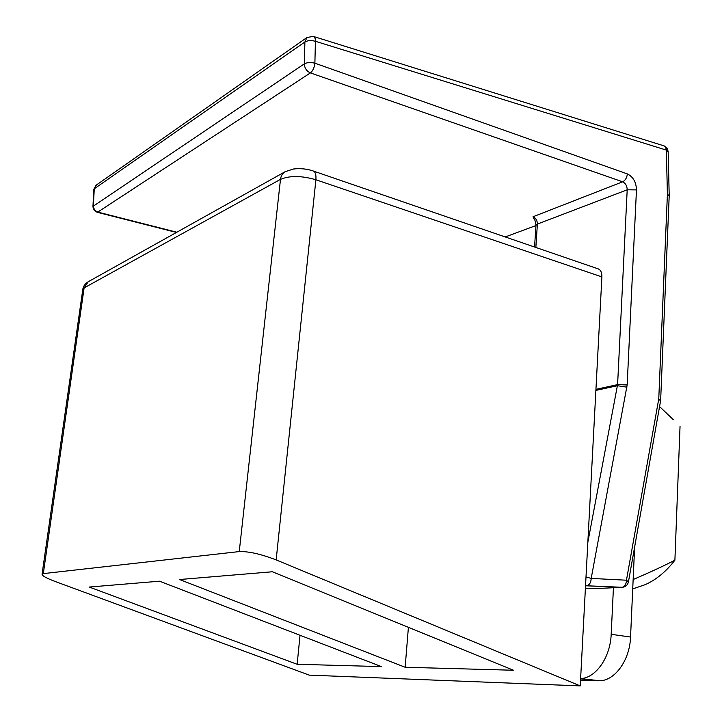 <?xml version="1.0" encoding="UTF-8"?>
<svg xmlns="http://www.w3.org/2000/svg" width="722" height="722" viewBox="0 0 722 722"><rect width="100%" height="100%" fill="white"/><g stroke="black" fill="none" stroke-linecap="round" stroke-linejoin="round"><path stroke-width="1.08" d="M630.55 637.03L611.182 634.313C610.388 657.372 595.803 678.111 580.623 678.59L599.973 680.783C615.243 680.35 629.846 659.854 630.55 637.03L634.611 547.114M611.182 634.313L613.438 587.744M82.696 290.073L84.113 287.916L280.488 179.363C289.739 175.491 301.543 175.617 315.893 179.76L601.895 276.896C601.958 272.104 600.415 269.324 597.274 268.557L313.79 171.195M601.895 276.896L580.235 685.9L276.156 559.911L315.893 179.76C316.299 174.39 315.225 171.403 312.68 170.789M312.581 170.78C306.67 168.84 300.316 168.244 293.52 169.002L285.244 171.646C282.537 173.235 280.957 175.807 280.488 179.363L239.244 551.581C248.684 551.292 260.985 554.063 276.156 559.911M239.244 551.581L43.311 573.611L84.113 287.916L88.237 281.733M580.235 685.9L309.233 675.124L55.052 581.445C45.964 577.988 41.641 575.524 42.084 574.044L43.311 573.611M580.614 678.851L599.973 680.783M597.996 680.81L580.542 680.205M636.533 587.609L644.917 584.766C655.946 579.965 665.946 571.779 674.899 560.2C663.554 566.021 649.638 572.465 633.149 579.54M659.565 406.576L673.31 419.662M680.043 426.269L674.899 560.2M297.148 664.276L89.257 587.058L159.535 581.192L381.415 666.605L297.148 664.276L300.027 635.279M272.365 571.77L513.504 670.251L405.15 667.254L179.561 579.522L272.365 571.77M408.408 627.328L405.15 667.254M585.542 585.768L621.994 587.347C625.433 587.031 627.58 585.208 628.438 581.887L626.461 580.208C626.272 584.269 624.783 586.643 621.994 587.347L598.312 588.439L585.416 588.186M505.219 236.942L535.959 225.553M534.127 219.118L533.007 216.771C535.85 218.035 537.303 220.472 537.376 224.082L535.977 225.21L534.56 247.023M97.416 212.34L310.415 72.904C312.843 70.909 314.332 67.669 314.882 63.193C310.631 62.164 307.121 62.381 304.332 63.861C304.585 68.175 306.606 71.189 310.415 72.904L622.626 181.818L533.007 216.771M313.835 36.56L664.159 145.916L665.54 147.117L666.334 149.607L667.399 194.173L669.213 195.897M660.603 400.701L658.771 398.806L660.549 401.026L628.474 581.679M535.859 247.465L537.376 224.082L627.201 189.796L617.599 384.609L595.939 389.348M627.319 173.903C626.958 177.729 625.396 180.365 622.626 181.818C625.559 183.244 627.084 185.906 627.201 189.796L636.461 189.904C636.217 182.125 633.167 176.791 627.319 173.903L314.882 63.193L315.415 41.28C315.415 38.293 314.675 36.651 313.204 36.362L306.904 37.544L304.901 41.975C307.68 40.441 311.182 40.206 315.415 41.28L666.361 150.104L668.166 151.755L669.204 195.527M585.551 585.56L586.742 585.704C589.504 584.982 590.984 582.546 591.192 578.412L627.165 384.961L617.599 384.609L587.843 542.258M595.885 390.412L617.472 385.71L626.913 387.173M585.542 585.722L622.608 587.311M667.399 194.173L658.771 398.806L626.461 580.208L591.192 578.412L586.002 576.968M627.165 384.961L636.461 189.904M93.851 189.588L96.351 185.04M176.845 232.222L98.291 212.223C95.133 211.113 93.49 208.911 93.364 205.617L94.275 188.776L304.901 41.975L304.332 63.861L92.948 206.411M285.244 171.646L88.264 281.724C85.124 283.683 83.319 286.138 82.84 289.107L42.084 574.044M644.917 584.766L632.725 588.899M533.639 218.495C534.56 218.649 535.336 220.887 535.977 225.21M668.157 151.385L667.002 148.1L664.285 145.97M306.904 37.544L96.044 185.256L93.869 189.236L92.967 206.068C92.985 209.299 94.564 211.411 97.705 212.412L176.439 232.448M669.195 195.996L660.666 399.889"/></g></svg>
